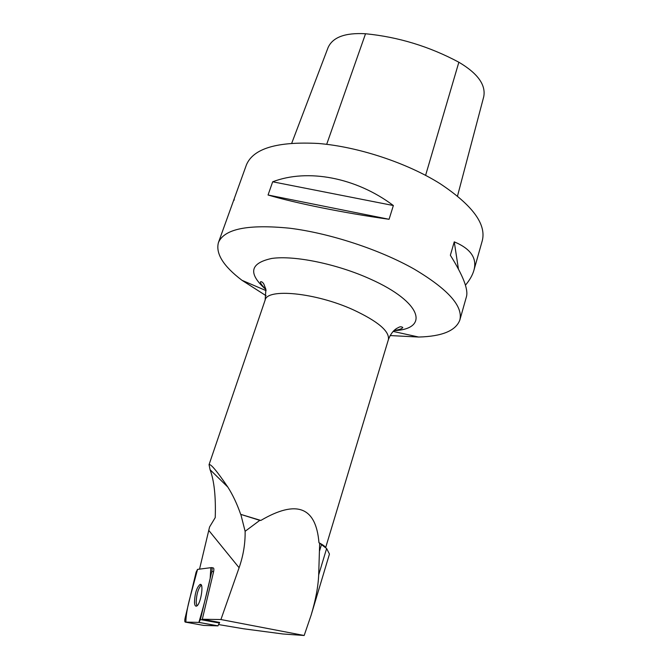 <?xml version="1.0" encoding="UTF-8"?>
<svg xmlns="http://www.w3.org/2000/svg" width="669" height="669" viewBox="0 0 669 669"><rect width="100%" height="100%" fill="white"/><g stroke="black" fill="none" stroke-linecap="round" stroke-linejoin="round"><path stroke-width="1" d="M311.11 615.212L329.457 554.057L326.623 548.513L319.665 543.287L318.687 574.863C318.201 586.512 315.668 599.968 311.11 615.212L304.169 635.491L220.921 619.536L202.306 619.26L219.624 622.421L217.927 625.866L203.644 625.415L185.238 622.095L198.969 622.396L200.391 619.569L211.822 571.435C212.29 569.076 212.198 567.797 211.546 567.588L197.506 569.403L196.109 572.187L185.079 618.181C184.611 620.472 184.661 621.777 185.238 622.095M194.478 602.351C194.654 605.094 195.298 606.357 196.402 606.131C200.566 605.395 204.338 582.624 200.031 584.447C196.694 587.491 194.846 593.462 194.478 602.351M240.89 514.637L245.122 531.303L259.806 520.357L240.689 514.352L260.835 520.44C296.643 499.442 316.019 506.868 318.962 542.718C322.734 544.725 324.9 546.264 325.443 547.309M259.806 520.357L260.835 520.44M304.169 635.491L282.962 633.986L243.591 628.785L218.964 624.629M240.689 514.352C237.069 503.933 232.787 494.851 227.828 487.091C216.94 471.101 210.685 463.634 209.062 464.679L210.074 469.705C214.189 480.643 215.911 496.607 215.234 517.597L209.573 526.971L199.538 569.135M318.962 542.718L319.665 543.287M245.122 531.303C245.322 543.529 243.315 555.671 239.101 567.73L220.921 619.536M202.306 619.26L213.57 571.786C214.038 569.428 213.938 568.148 213.286 567.939L211.73 567.621M390.094 335.554L418.702 337.042C442.067 336.407 455.781 330.745 459.829 320.075C463.249 306.26 448.079 289.292 414.328 269.181C379.967 249.671 329.75 233.155 289.568 228.204C247.982 224.09 224.274 228.882 218.429 242.571C215.51 253.61 223.371 266.187 242.002 280.311L266.128 295.757M459.829 320.075L466.444 296.693C468.467 289.485 463.107 275.67 450.362 255.257L454.259 241.852C470.792 248.751 477.323 258.284 473.869 270.443L482.29 240.656C486.472 224.098 472.381 205.09 440.018 183.624C407.02 162.893 358.141 146.737 318.436 143.484C277.259 141.293 253.242 148.443 246.401 164.917L218.429 242.571M234.083 200.274L234.309 198.501M473.869 270.443C472.481 275.235 469.671 280.16 465.432 285.203M268.052 195.005L272.684 181.792C307.489 168.471 355.849 177.318 393.364 205.534L389.074 219.29C344.468 213.077 295.405 203.15 268.052 195.005L389.074 219.29M457.496 196.059L483.72 96.788C486.054 84.946 477.766 73.423 458.859 62.225C429.347 46.454 398.239 36.962 365.542 33.751C345.171 32.589 332.677 37.213 328.069 47.616L291.759 143.141M458.424 268.988L454.259 241.852M393.364 205.534L272.684 181.792M201.235 585.032C198.091 588.804 196.41 594.682 196.193 602.669L196.912 605.871M198.869 622.413C202.916 608.957 206.688 594.306 210.158 578.442L210.844 567.68L197.547 569.386L190.213 596.781C187.37 607.26 185.923 615.706 185.873 622.103L198.869 622.413L217.927 625.866M213.57 571.786L211.822 571.435M200.391 619.569L219.474 623.048M239.101 567.73L208.803 530.45M325.678 547.543L388.388 339.635C389.726 331.289 377.893 321.296 352.906 309.638C315.266 292.596 267.082 288.063 265.141 300.063L209.046 464.671M458.859 62.225L425.601 175.345M365.542 33.751L326.689 144.32M265.944 289.585C247.831 273.562 249.78 263.176 271.798 258.443C294.268 255.182 337.143 263.946 370.475 279.124C422.432 302.288 429.657 329.273 393.832 330.645M318.687 574.863L326.623 548.513M319.623 550.687L321.546 544.34M218.035 625.85L198.969 622.396M200.876 584.614L200.031 584.447M227.828 487.082L210.074 469.705M393.079 331.406L418.702 337.042M266.111 290.647L242.002 280.311M265.911 289.393C259.488 282.987 260.525 282.268 260.5 281.791C261.571 281.432 262.691 282.201 263.87 284.091L265.902 289.359L265.141 300.063M388.388 339.635C390.311 334.567 392.987 330.879 396.433 328.579L398.791 327.35C400.087 326.564 401.425 326.606 402.797 327.476C402.036 328.805 399.092 329.809 393.974 330.503"/></g></svg>
